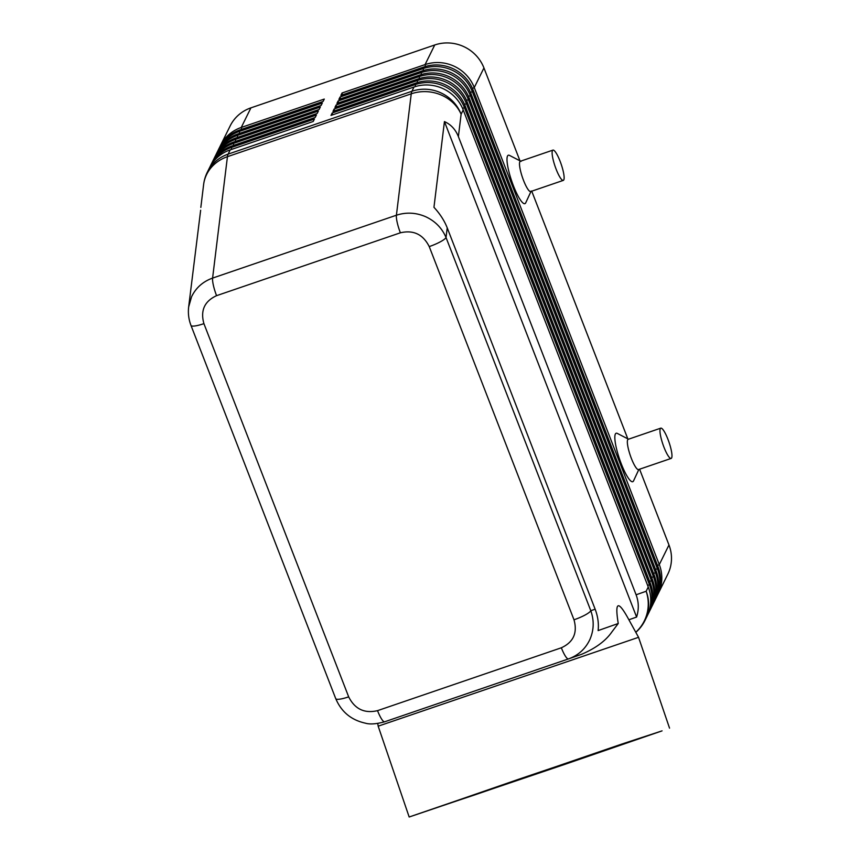 <?xml version="1.0" encoding="UTF-8"?>
<svg xmlns="http://www.w3.org/2000/svg" width="860" height="860" viewBox="0 0 860 860"><rect width="100%" height="100%" fill="white"/><g stroke="black" fill="none" stroke-linecap="round" stroke-linejoin="round"><path stroke-width="1.29" d="M190.952 325.327A15.996 3.085 -21.2 0 0 190.974 325.424C188.695 319.436 187.921 313.287 188.652 306.977L188.469 308.933M335.744 698.621C341.356 711.865 351.202 720.035 365.306 723.153C369.832 724.529 376.293 724.077 384.678 721.776L568.793 658.803C578.35 655.277 585.348 648.924 589.766 639.754C593.938 630.337 594.282 620.662 590.798 610.718A15.996 3.085 158.8 0 1 585.058 615.04A15.996 3.085 158.8 0 1 573.996 619.791C577.651 632.885 573.437 642.216 561.343 647.784L377.529 710.65C364.457 713.692 354.847 709.091 348.676 696.858A15.996 3.085 158.8 0 1 338.775 699.266A15.996 3.085 158.8 0 1 335.733 698.642L190.984 325.435A15.996 3.085 -21.2 0 0 194.016 326.069A15.996 3.085 -21.2 0 0 203.917 323.65C200.262 310.557 204.476 301.237 216.57 295.668A15.996 3.225 -108.9 0 1 213.42 285.477A15.996 3.225 -108.9 0 1 212.592 278.092C202.895 281.585 195.886 287.82 191.554 296.786L188.652 306.977M216.57 295.668L400.384 232.802C413.456 229.76 423.077 234.361 429.237 246.594A15.996 3.085 -21.2 0 0 440.298 241.832A15.996 3.085 -21.2 0 0 446.039 237.521C442.019 228.115 435.235 221.181 425.678 216.72C415.982 212.538 406.232 212.044 396.406 215.226L212.592 278.092L227.438 156.681A38.388 7.74 -108.9 0 1 227.706 155.241A38.388 7.74 -108.9 0 1 228.104 154.133L230.2 149.876L313.212 121.486L314.394 119.078L231.383 147.469A38.388 36.862 -153.7 0 0 210.582 165.604A38.388 36.862 -153.7 0 0 210.216 166.367A38.388 36.862 -153.7 0 0 210.012 166.819M447.221 227.835C444.383 220.654 439.965 213.807 433.956 207.303L444.437 121.582C450.887 124.453 455.531 129.452 458.38 136.589L636.099 594.787C638.819 602 638.991 609.417 636.604 617.05L628.886 619.77C618.136 599.914 614.599 601.162 618.243 623.5L598.13 630.584C598.883 623.521 597.883 616.394 595.141 609.192L447.221 227.835L446.039 237.521L590.798 610.718L595.141 609.192M200.649 210.249L188.652 306.998M210.582 165.604L211.367 164.002A38.388 36.862 26.3 0 1 232.178 145.867L315.19 117.476L316.373 115.079L233.361 143.47A38.388 36.862 -153.7 0 0 212.549 161.605L213.345 160.003A38.388 36.862 26.3 0 1 234.146 141.868L317.157 113.477L318.35 111.08L235.328 139.471A38.388 36.862 -153.7 0 0 214.527 157.606L215.322 156.004A38.388 36.862 26.3 0 1 236.124 137.869L319.135 109.478L320.318 107.07L237.306 135.461A38.388 36.862 -153.7 0 0 216.505 153.596L217.29 152.005A38.388 36.862 26.3 0 1 238.102 133.859L321.113 105.468L322.296 103.071L239.284 131.462A38.388 36.862 -153.7 0 0 218.472 149.597L219.268 147.995A38.388 36.862 26.3 0 1 240.069 129.86L323.081 101.469L324.274 99.072L241.251 127.463A38.388 36.862 -153.7 0 0 220.45 145.598A38.388 36.862 -153.7 0 0 220.085 146.35A38.388 36.862 -153.7 0 0 219.88 146.813M218.472 149.597A38.388 36.862 -153.7 0 0 218.118 150.35A38.388 36.862 -153.7 0 0 217.902 150.812M216.505 153.596A38.388 36.862 -153.7 0 0 216.139 154.359A38.388 36.862 -153.7 0 0 215.935 154.811M214.527 157.606A38.388 36.862 -153.7 0 0 214.161 158.358A38.388 36.862 -153.7 0 0 213.957 158.81M212.549 161.605A38.388 36.862 -153.7 0 0 212.194 162.357A38.388 36.862 -153.7 0 0 211.979 162.82M657.534 594.937A38.388 36.862 -153.7 0 0 658.158 593.744A38.388 36.862 -153.7 0 0 658.513 592.991A38.388 36.862 -153.7 0 0 659.297 564.59L474.268 87.548A38.388 36.862 -153.7 0 0 454.22 66.274A38.388 36.862 -153.7 0 0 425.066 64.597L342.054 92.987L340.872 95.385L423.883 66.994A38.388 36.862 26.3 0 1 453.026 68.682A38.388 36.862 26.3 0 1 473.086 89.945L658.115 566.998A38.388 36.862 26.3 0 1 657.33 595.389A38.388 36.862 26.3 0 1 656.965 596.141L656.18 597.743A38.388 36.862 -153.7 0 0 656.545 596.99A38.388 36.862 -153.7 0 0 657.33 568.589L472.29 91.547A38.388 36.862 -153.7 0 0 452.242 70.273A38.388 36.862 -153.7 0 0 423.098 68.596L340.087 96.986L338.894 99.384L421.916 70.993A38.388 36.862 26.3 0 1 451.059 72.681A38.388 36.862 26.3 0 1 471.108 93.944L656.148 570.997A38.388 36.862 26.3 0 1 655.352 599.388A38.388 36.862 26.3 0 1 654.997 600.151L654.202 601.753A38.388 36.862 -153.7 0 0 654.567 600.989A38.388 36.862 -153.7 0 0 655.352 572.599L470.323 95.546A38.388 36.862 -153.7 0 0 450.264 74.282A38.388 36.862 -153.7 0 0 421.12 72.595L338.109 100.985L336.926 103.394L419.938 75.003A38.388 36.862 26.3 0 1 449.081 76.68A38.388 36.862 26.3 0 1 469.141 97.954L654.17 574.996A38.388 36.862 26.3 0 1 653.385 603.397A38.388 36.862 26.3 0 1 653.019 604.15L652.235 605.752A38.388 36.862 -153.7 0 0 652.589 604.999A38.388 36.862 -153.7 0 0 653.385 576.598L468.345 99.556A38.388 36.862 -153.7 0 0 448.296 78.281A38.388 36.862 -153.7 0 0 419.142 76.605L336.131 104.995L334.948 107.392L417.96 79.002A38.388 36.862 26.3 0 1 447.114 80.679A38.388 36.862 26.3 0 1 467.163 101.953L652.192 578.995A38.388 36.862 26.3 0 1 651.407 607.396A38.388 36.862 26.3 0 1 651.041 608.149L650.257 609.751A38.388 36.862 -153.7 0 0 650.622 608.998A38.388 36.862 -153.7 0 0 651.407 580.597L466.367 103.555A38.388 36.862 -153.7 0 0 446.318 82.281A38.388 36.862 -153.7 0 0 417.175 80.603L334.164 108.994L332.971 111.391L415.993 83.001A38.388 36.862 26.3 0 1 445.136 84.689A38.388 36.862 26.3 0 1 465.185 105.952L650.225 583.005A38.388 36.862 26.3 0 1 649.429 611.395A38.388 36.862 26.3 0 1 649.074 612.148L648.279 613.75A38.388 36.862 -153.7 0 0 648.644 612.997A38.388 36.862 -153.7 0 0 649.429 584.606L464.4 107.554A38.388 36.862 -153.7 0 0 444.34 86.29A38.388 36.862 -153.7 0 0 415.197 84.603L332.186 112.993L331.003 115.401L414.015 87.01A38.388 36.862 26.3 0 1 443.158 88.688A38.388 36.862 26.3 0 1 463.217 109.962L648.246 587.004A38.388 36.862 26.3 0 1 647.462 615.405A38.388 36.862 26.3 0 1 647.096 616.158L645 620.415A38.388 36.862 26.3 0 0 645.355 619.662A38.388 36.862 26.3 0 0 646.15 591.261L636.099 594.787M658.158 593.744L667.833 574.136A38.388 36.862 -153.7 0 0 668.188 573.384A38.388 36.862 -153.7 0 0 668.972 544.982L659.297 564.59L657.556 565.536M472.495 88.505L474.268 87.548L483.943 67.94A38.388 36.862 -153.7 0 0 463.895 46.666A38.388 36.862 -153.7 0 0 434.741 44.978L425.066 64.597L425.453 66.499M655.567 598.936A38.388 36.862 -153.7 0 0 656.18 597.743M653.589 602.935A38.388 36.862 -153.7 0 0 654.202 601.753M651.611 606.934A38.388 36.862 -153.7 0 0 652.235 605.752M649.644 610.944A38.388 36.862 -153.7 0 0 650.257 609.751M647.666 614.943A38.388 36.862 -153.7 0 0 648.279 613.75M552.948 150.113L520.332 161.272A15.996 3.225 71.1 0 0 523.536 180.406A15.996 3.225 71.1 0 0 530.684 191.543L563.3 180.385A15.996 3.225 71.1 0 0 560.096 161.25A15.996 3.225 71.1 0 0 552.948 150.113A15.996 3.225 71.1 0 0 556.151 169.259A15.996 3.225 71.1 0 0 563.3 180.385M531.2 191.006L525.729 202.799A25.596 5.16 -108.9 0 1 513.452 185.846A25.596 5.16 -108.9 0 1 509.518 155.413L521.074 161.379M671.144 458.423L638.529 469.571A15.996 3.225 -108.9 0 1 631.38 458.444A15.996 3.225 -108.9 0 1 628.176 439.31L660.792 428.151A15.996 3.225 -108.9 0 1 667.941 439.288A15.996 3.225 -108.9 0 1 671.144 458.423A15.996 3.225 -108.9 0 1 663.995 447.286A15.996 3.225 -108.9 0 1 660.792 428.151M638.851 469.463L633.573 480.837A25.596 5.16 -108.9 0 1 621.296 463.884A25.596 5.16 -108.9 0 1 617.362 433.44L628.499 439.191M581.435 654.363C595.539 648.354 605.666 640.893 611.847 631.992L618.243 623.5M565.762 764.045L409.166 817L621.49 744.169L662.06 730.871L565.762 764.045M409.166 817L378.174 726.173L638.55 637.314L628.38 618.845M519.096 779.117L639.27 738.482L476.193 794.414L439.449 806.669L519.096 779.117M332.562 114.864L332.186 112.993M334.529 110.865L334.164 108.994M336.507 106.866L336.131 104.995M338.474 102.856L338.109 100.985M340.452 98.857L340.087 96.986M241.628 129.333L241.251 127.463L250.926 107.855L434.741 44.978M342.43 94.858L342.054 92.987M483.943 67.94L519.967 160.809M531.749 191.178L627.811 438.837M639.593 469.216L668.972 544.982M206.938 173.021A38.388 36.862 26.3 0 1 207.292 172.269L209.399 168.012A38.388 36.862 26.3 0 1 230.2 149.876M250.926 107.855A38.388 36.862 -153.7 0 0 230.125 125.99L220.45 145.598M444.437 121.582L636.604 617.05M458.38 136.589L461.111 114.219A38.388 34.712 -173 0 0 440.589 94.751A38.388 34.712 -173 0 0 411.252 93.815L396.406 215.226A15.996 3.225 71.1 0 0 397.234 222.611A15.996 3.225 71.1 0 0 400.384 232.802M203.616 184.588A38.388 34.712 -173 0 1 206.464 174.827A38.388 34.712 -173 0 1 227.438 156.681L411.252 93.815A38.388 7.74 71.1 0 1 411.51 92.375A38.388 7.74 71.1 0 1 411.918 91.257L228.104 154.133A38.388 36.862 26.3 0 0 207.292 172.269A38.388 38.388 0 0 0 203.616 184.588L200.831 207.4M561.343 647.784A15.996 3.225 71.1 0 0 565.396 656.159A15.996 3.225 71.1 0 0 568.492 658.911L384.678 721.776A15.996 3.225 -108.9 0 1 381.582 719.024A15.996 3.225 -108.9 0 1 377.529 710.65M635.755 632.25A38.388 37.603 -109.4 0 0 644.516 620.501A38.388 37.603 -109.4 0 0 646.15 591.261L648.246 587.004M240.069 129.86L239.284 131.462L239.65 133.332M238.102 133.859L237.306 135.461L237.682 137.331M236.124 137.869L235.328 139.471L235.704 141.341M234.146 141.868L233.361 143.47L233.726 145.34M232.178 145.867L231.383 147.469L231.759 149.339M650.225 583.005L649.429 584.606L647.677 585.542M652.192 578.995L651.407 580.597L649.655 581.543M654.17 574.996L653.385 576.598L651.633 577.544M656.148 570.997L655.352 572.599L653.6 573.545M658.115 566.998L657.33 568.589L655.578 569.535M462.615 108.521L464.4 107.554L465.185 105.952M414.015 87.01L411.918 91.257A38.388 36.862 26.3 0 1 441.062 92.944A38.388 36.862 26.3 0 1 461.111 114.219L463.217 109.962M464.594 104.511L466.367 103.555L467.163 101.953M466.571 100.513L468.345 99.556L469.141 97.954M468.539 96.513L470.323 95.546L471.108 93.944M470.517 92.504L472.29 91.547L473.086 89.945M415.573 86.505L415.197 84.603L415.993 83.001M417.551 82.506L417.175 80.603L417.96 79.002M419.529 78.507L419.142 76.605L419.938 75.003M421.497 74.497L421.12 72.595L421.916 70.993M423.883 66.994L423.098 68.596L423.475 70.498M429.237 246.594L573.996 619.791M348.676 696.858L203.917 323.65M377.744 723.443L378.174 726.173M669.542 728.151L638.55 637.314M581.801 654.234L568.492 658.911M635.82 632.347A38.388 38.388 0 0 0 645 620.415"/></g></svg>
